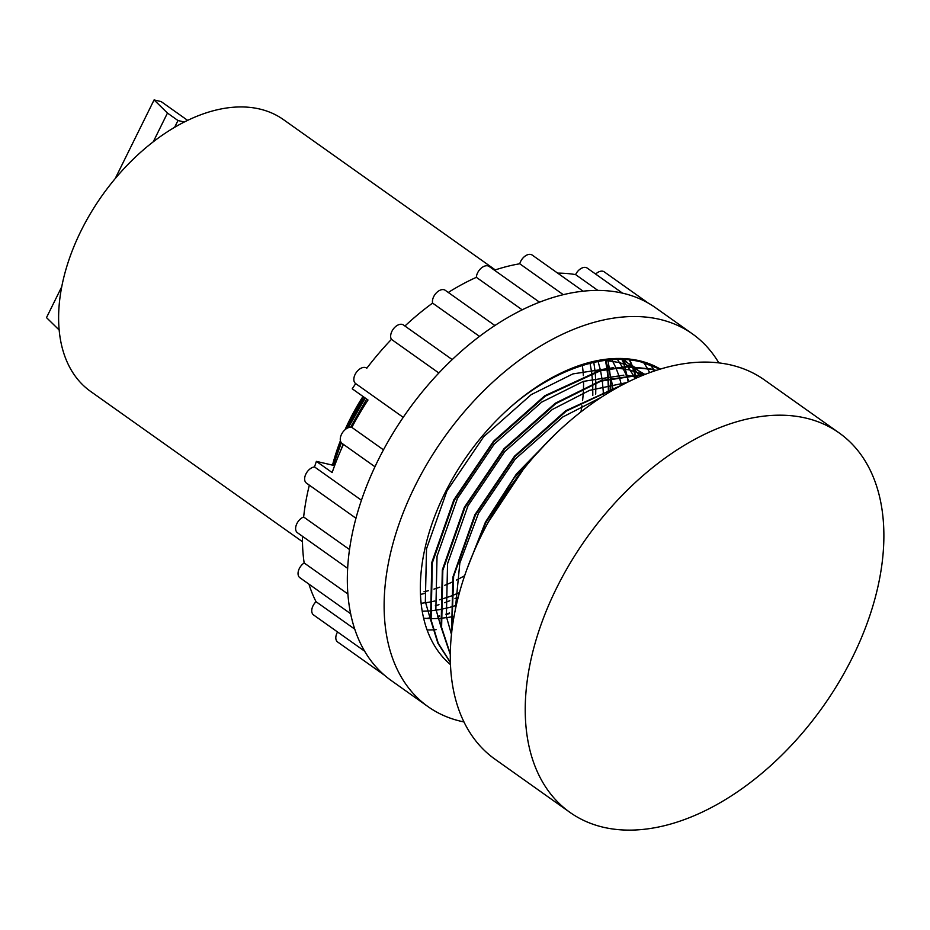 <?xml version="1.0" encoding="UTF-8"?>
<svg xmlns="http://www.w3.org/2000/svg" width="930" height="930" viewBox="0 0 930 930"><rect width="100%" height="100%" fill="white"/><g stroke="black" fill="none" stroke-linecap="round" stroke-linejoin="round"><path stroke-width="1.4" d="M603.431 827.27A232.616 145.208 -54.6 0 1 569.962 812.39A232.616 145.208 -54.6 0 1 556.524 588.178A232.616 145.208 -54.6 0 1 805.682 418.047A232.616 145.208 -54.6 0 1 839.151 432.927A232.616 145.208 -54.6 0 1 852.589 657.138A232.616 145.208 -54.6 0 1 603.431 827.27M839.151 432.927L764.216 379.777A232.616 145.208 125.4 0 0 481.589 535.017A232.616 145.208 125.4 0 0 495.027 759.229L569.962 812.39M495.295 269.909L283.487 119.645A166.633 104.009 125.4 0 0 259.517 108.984A166.633 104.009 125.4 0 0 90.896 212.784A166.633 104.009 125.4 0 0 90.663 391.46L302.471 541.713M332.522 465.128A166.633 104.009 -54.6 0 1 340.415 440.739M345.007 429.753A166.633 104.009 -54.6 0 1 362.991 396.447M595.653 274.083A9.486 5.917 -54.6 0 1 602.838 271.235A9.486 5.917 -54.6 0 1 604.209 271.839L648.326 303.145M622.542 293.159L587.202 268.084A9.486 5.917 125.4 0 0 585.842 267.48A9.486 5.917 125.4 0 0 575.589 274.594A218.597 136.454 125.4 0 0 557.64 273.118M494.423 270.2A218.597 136.454 -54.6 0 1 519.754 263.783A9.486 5.917 -54.6 0 1 530.832 254.46A9.486 5.917 -54.6 0 1 532.193 255.064L583.075 291.16M448.272 292.462A218.597 136.454 -54.6 0 1 476.358 277.326A9.486 5.917 -54.6 0 1 480.426 268.875A9.486 5.917 -54.6 0 1 487.785 265.852A9.486 5.917 -54.6 0 1 489.145 266.457L539.47 302.157M404.922 326.023A218.597 136.454 -54.6 0 1 432.59 303.099A9.486 5.917 -54.6 0 1 435.682 293.624A9.486 5.917 -54.6 0 1 443.877 289.695A9.486 5.917 -54.6 0 1 445.238 290.3L494.841 325.488M383.486 449.841L351.831 427.382A218.597 136.454 125.4 0 1 368.001 400.005L352.238 388.81A218.597 136.454 125.4 0 1 355.702 383.625A9.486 5.917 -54.6 0 1 355.655 383.59A9.486 5.917 -54.6 0 1 355.667 373.418A9.486 5.917 -54.6 0 1 365.269 367.501A9.486 5.917 -54.6 0 1 366.629 368.117A9.486 5.917 -54.6 0 1 366.792 368.233A218.597 136.454 -54.6 0 1 391.437 339.357A9.486 5.917 -54.6 0 1 393.134 329.278A9.486 5.917 -54.6 0 1 402.086 324.372A9.486 5.917 -54.6 0 1 403.446 324.977L452.189 359.561M351.831 427.382A9.486 5.917 125.4 0 0 351.703 427.358A9.486 5.917 125.4 0 0 342.101 433.264A9.486 5.917 125.4 0 0 342.089 443.436L374.976 466.767M692.49 333.94L655.697 307.842A228.501 142.627 125.4 0 0 622.821 293.217A228.501 142.627 125.4 0 0 391.588 435.554A228.501 142.627 125.4 0 0 391.274 680.562L428.067 706.672A228.501 142.627 -54.6 0 1 428.381 461.652A228.501 142.627 -54.6 0 1 659.614 319.327A228.501 142.627 -54.6 0 1 692.49 333.94A228.501 142.627 -54.6 0 1 718.785 362.816M464 721.959A228.501 142.627 -54.6 0 1 460.943 721.285A228.501 142.627 -54.6 0 1 428.067 706.672M332.719 465.174L340.624 441.459M345.96 428.986L363.595 396.877M364.816 397.738L347.715 427.951M341.182 442.529L333.161 465.279M333.335 465.325L341.345 442.75M348.006 427.823A181.478 113.274 -54.6 0 1 364.862 397.773M605.221 359.329L605.349 359.91M605.442 360.34L606.941 368.803M607.011 369.268L607.964 378.487M607.999 378.998L608.336 389.1M608.336 389.658L608.29 392.786M605.651 359.271L605.779 359.864M605.872 360.282L607.395 368.71M607.464 369.175L608.452 378.359M608.487 378.859L608.859 388.926M608.859 389.484L608.836 392.448M450.446 662.695L437.902 643.258L430.578 619.659L431.787 562.499L453.852 499.829L493.493 441.262L544.771 395.773L600.001 370.361L626.739 366.56L650.861 368.978L655.964 370.373M450.434 662.462L438.251 643.246L431.101 620.031L432.322 562.871L454.375 500.212L494.016 441.634L545.294 396.145L600.524 370.733L627.262 366.932L651.384 369.35L655.627 370.477M450.353 654.673L441.087 627.111L442.308 569.962L464.361 507.292L504.002 448.713L555.291 403.225L601.187 380.51L645.501 374.139M450.353 654.034L441.611 627.483L442.831 570.334L464.884 507.664L504.525 449.097L555.815 403.608L600.978 381.126L644.711 374.441M451.538 634.202L452.864 577.193L474.87 514.755L514.511 456.177L565.8 410.688L621.752 385.101M451.713 632.563L453.631 576.321L475.404 515.127L515.034 456.549L566.324 411.06L619.938 386.066M467.209 568.486L485.39 522.207L516.51 473.847L556.733 432.717M470.173 560.685L485.913 522.579L513.965 478.16L550.014 439.297M450.515 664.636A181.478 113.274 -54.6 0 1 503.025 413.966A181.478 113.274 -54.6 0 1 546.177 380.905C580.587 361.584 611.987 355.109 640.352 361.514L659.998 369.094M503.025 413.966C546.166 372.686 601.477 351.773 640.875 361.886L659.893 369.117M348.18 427.742L365.281 398.075M582.343 365.444A166.633 104.009 -54.6 0 1 583.354 375.627M583.552 381.323A166.633 104.009 -54.6 0 1 583.517 387.415M583.494 388.031A166.633 104.009 -54.6 0 1 582.587 400.563M581.936 405.747A166.633 104.009 -54.6 0 1 580.959 411.769M464.675 575.693A166.633 104.009 -54.6 0 1 456.56 579.995M451.945 582.192A166.633 104.009 -54.6 0 1 444.726 585.296M439.774 587.167A166.633 104.009 -54.6 0 1 433.938 589.12M428.532 590.666A166.633 104.009 -54.6 0 1 423.975 591.771M593.793 362.375L595.13 371.686M595.177 372.198L595.839 382.358M595.851 382.916L595.712 394.111M458.316 597.002L454.991 598.536M449.783 600.745L444.691 602.721M438.972 604.674L435.31 605.802M420.546 594.363L424.173 593.607M183.861 122.202L183.222 121.749L182.71 122.795M187.593 120.342L161.134 101.579L154.078 99.928L167.458 113.065L177.979 120.528L183.222 121.749M59.218 330.08L46.5 317.607L61.799 286.649M174.642 127.259L177.979 120.528M436.112 629.668A181.478 113.274 -54.6 0 1 433.38 629.842M432.973 629.866A181.478 113.274 -54.6 0 1 427.161 629.97M607.511 359.05A181.478 113.274 -54.6 0 1 607.65 359.654M607.743 360.073A181.478 113.274 -54.6 0 1 609.29 368.361M609.348 368.815A181.478 113.274 -54.6 0 1 610.359 377.859M610.394 378.359A181.478 113.274 -54.6 0 1 610.778 388.275M610.789 388.821A181.478 113.274 -54.6 0 1 610.766 391.286M343.437 444.389A218.597 136.454 125.4 0 0 332.15 472.556L316.374 461.373L334.626 465.628M355.992 518.254L306.458 483.123A9.486 5.917 -54.6 0 1 305.935 473.928A9.486 5.917 -54.6 0 1 314.526 466.941A218.597 136.454 -54.6 0 1 316.374 461.373M384.404 675.168L337.637 641.991A9.486 5.917 -54.6 0 1 337.555 631.981M364.7 651.233L313.573 614.963A9.486 5.917 -54.6 0 1 316.037 601.698A218.597 136.454 -54.6 0 1 308.934 584.133M350.703 613.765L299.867 577.704A9.486 5.917 -54.6 0 1 298.472 570.718A9.486 5.917 -54.6 0 1 304.156 562.964A218.597 136.454 -54.6 0 1 302.459 536.284M347.692 568.381L297.437 532.727A9.486 5.917 -54.6 0 1 296.426 524.648A9.486 5.917 -54.6 0 1 303.645 516.999A218.597 136.454 -54.6 0 1 309.341 485.158M115.227 178.537L154.078 99.928M153.299 141.732L167.458 113.065M597.851 290.393L575.589 274.594M519.754 263.783L563.243 294.636M476.358 277.326L522.137 309.795M432.59 303.099L479.473 336.358M391.437 339.357L438.832 372.976M355.702 383.625L403.225 417.338L355.655 383.59M314.526 466.941L361.468 500.247M303.645 516.999L349.552 549.572M304.156 562.964L347.936 594.014M316.037 601.698L354.818 629.203M546.177 380.905C580.099 361.27 611.103 354.528 639.166 360.677A181.478 113.274 -54.6 0 1 660.23 369.024M628.959 358.957L629.273 359.619M629.424 359.945L632.237 366.56M632.377 366.932L634.795 374.104M634.911 374.499L635.911 378.161M621.868 358.469L622.112 359.12M622.251 359.48L624.693 366.629M624.809 367.025L626.808 374.778M626.901 375.197L628.145 381.823M629.319 358.992L629.633 359.654M629.796 359.991L632.633 366.571M632.772 366.943L635.202 374.081M635.318 374.476L636.294 377.987M643.06 361.689L643.525 362.34M643.723 362.619L647.28 368.199M647.454 368.501L649.663 372.558M649.396 363.804L649.931 364.444M650.151 364.7L654.034 369.803M654.232 370.082L654.72 370.779M449.516 613.544L446.04 614.625M439.588 616.392L437.612 616.857M430.334 618.311L428.498 618.601M449.504 612.998L445.958 614.125M439.541 615.904L437.484 616.392M430.253 617.857L426.312 618.462M340.485 451.027L343.1 444.156M350.61 427.242L366.687 399.063M590.05 363.27L591.713 372.721M591.782 373.244L592.701 383.532M592.736 384.102L592.805 395.436M592.422 402.55L592.364 403.283M459.49 592.608L450.69 596.2M450.12 596.409L439.541 599.815M434.81 601.013L429.114 602.187M428.602 602.268L421.197 603.303M598.083 361.491L600.455 370.245M600.559 370.721L602.233 380.184M602.291 380.696L603.221 390.995M603.245 391.565L603.372 395.855M456.305 605.384L450.05 607.267M449.516 607.418L439.623 609.638M439.123 609.731L429.765 610.929M429.288 610.975L422.29 611.242M605.384 360.34L608.452 368.513M608.604 368.954L610.963 377.708M611.08 378.185L612.742 387.636M612.812 388.159L613.033 389.949M454.084 616.323L450.143 617.102M449.632 617.183L440.285 618.392M439.797 618.427L430.857 618.683M430.392 618.671L423.708 618.229M611.312 358.713L611.661 359.305M611.882 359.701L615.718 367.385M615.893 367.803L618.973 375.964M619.113 376.418L621.484 385.16M616.683 358.457L617.148 359.085M617.427 359.457L622.17 366.769M622.391 367.164L626.227 374.848M626.413 375.255L628.831 381.486M620.67 358.445L621.31 359.096M621.67 359.468L627.657 366.536M627.936 366.92L632.679 374.22M632.912 374.616L635.004 378.568M622.368 358.492L623.309 359.166M623.809 359.538L631.83 366.548M632.191 366.92L638.178 374M638.457 374.372L639.898 376.418M619.124 358.434L620.682 359.085M621.531 359.457L633.818 366.618M634.318 366.99L642.339 374.011M642.7 374.383L643.304 375.011M599.641 360.177L602.803 360.247M605.128 360.375L618.938 362.456L631.191 366.536M632.04 366.92L644.327 374.081M430.66 620.112L425.347 601.629L426.521 548.793L446.981 490.842L483.705 436.693L531.204 394.634L572.903 373.906L613.312 367.71M615.648 367.838L629.447 369.908L641.7 374M642.56 374.372L643.641 374.883M441.18 627.576L435.868 609.092L437.042 556.245L457.49 498.306L494.214 444.145L541.713 402.097L583.412 381.37L623.832 375.162M626.157 375.29L638.492 377.034M451.492 634.551L446.377 616.555L447.551 563.708L468.011 505.757L504.734 451.608L552.234 409.549L589.632 390.321L626.529 382.625M455.223 610.429L459.827 563.045L478.52 513.221L515.243 459.06L562.743 417.012L600.757 397.552M488.39 521.939L523.346 469.313"/></g></svg>
